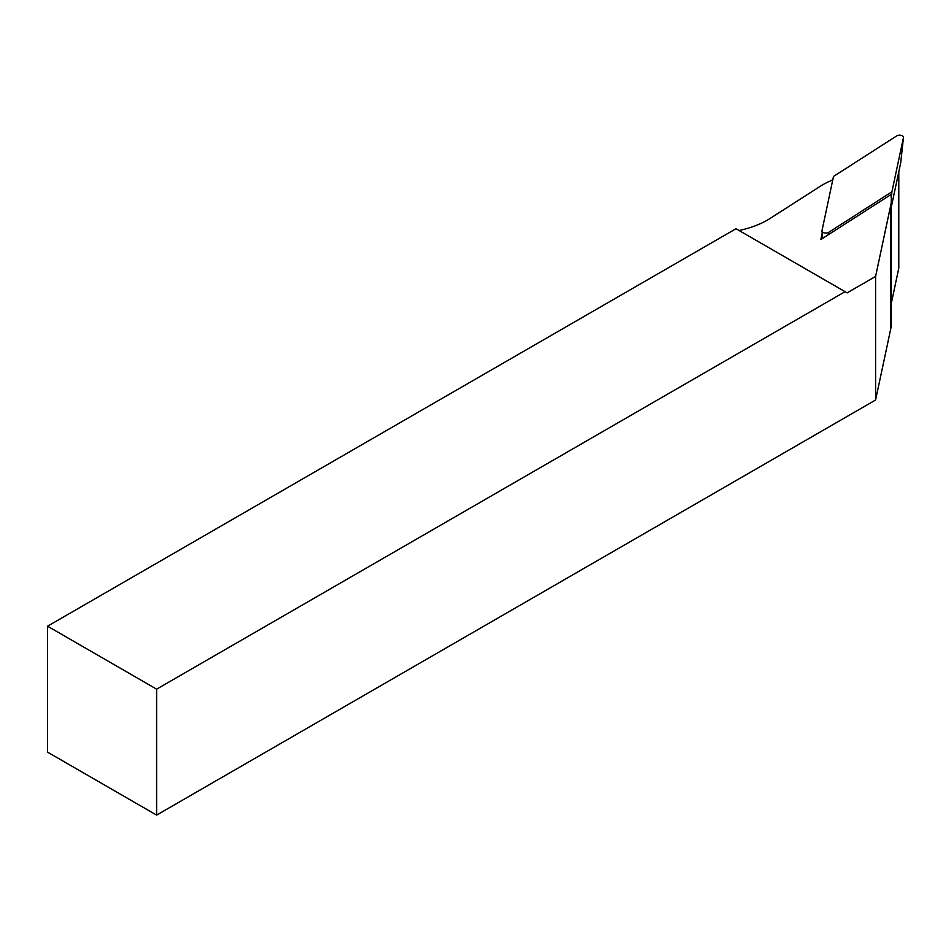 <?xml version="1.0" encoding="UTF-8"?>
<svg xmlns="http://www.w3.org/2000/svg" width="951" height="951" viewBox="0 0 951 951"><rect width="100%" height="100%" fill="white"/><g stroke="black" fill="none" stroke-linecap="round" stroke-linejoin="round"><path stroke-width="1.43" d="M891.337 199.722L891.337 323.292A77.114 44.519 180 0 1 890.766 328.725L875.598 400.002L156.618 815.102L156.618 689.166L845.07 291.684L847.115 292.872L875.598 276.42L890.766 205.143A77.114 44.519 0 0 0 891.337 199.722A77.114 44.519 0 0 0 890.837 194.646L820.856 239.521L822.199 233.161M845.07 291.684L736.003 228.727L47.55 626.198L47.55 752.134L156.618 815.102M898.778 267.802A2.889 1.664 180 0 1 898.79 268.004A2.889 1.664 180 0 1 898.778 268.218L891.337 303.191M832.767 179.917A77.114 44.519 0 0 0 819.917 186.503L770.167 218.409A77.114 44.519 180 0 1 739.07 230.487M875.598 400.002L875.598 276.42M156.618 689.166L47.55 626.198M828.69 232.353L891.907 191.805L903.426 137.657A3.852 2.223 180 0 0 903.45 137.526A3.852 2.223 180 0 0 901.096 135.339A3.852 2.223 180 0 0 896.734 135.898L833.504 176.446L821.997 230.594A3.852 2.223 0 0 0 821.973 230.998A3.852 2.223 0 0 0 824.553 232.959A3.852 2.223 0 0 0 828.69 232.353L828.499 234.612M891.277 197.915L891.907 191.805M903.45 137.526L900.775 162.455A1.177 0.678 180 0 1 900.763 162.502L903.426 137.657M891.337 206.843L900.763 162.502M898.778 171.869L898.778 268.218M890.766 205.143L890.766 328.725M898.79 268.004L898.79 171.774M822.758 238.297L821.973 230.998"/></g></svg>
